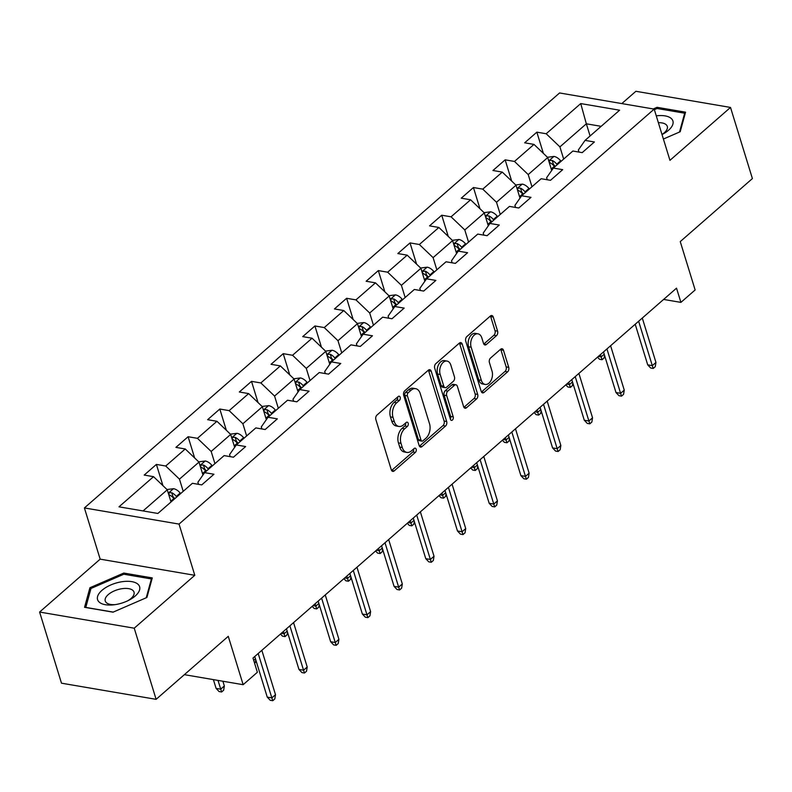 <?xml version="1.0" encoding="UTF-8"?>
<svg xmlns="http://www.w3.org/2000/svg" width="792" height="792" viewBox="0 0 792 792"><rect width="100%" height="100%" fill="white"/><g stroke="black" fill="none" stroke-linecap="round" stroke-linejoin="round"><path stroke-width="1.19" d="M400.178 397.267A2.327 1.495 99.7 0 0 399.178 396.198A2.327 1.495 99.7 0 0 398.188 396.535L376.992 415.048A3.317 2.128 99.7 0 0 375.853 419.582L391.317 469.854A3.317 2.128 99.7 0 0 392.753 471.388A3.317 2.128 99.7 0 0 394.178 470.903L415.364 452.4A2.327 1.495 99.7 0 0 416.166 449.222A2.327 1.495 99.7 0 0 415.156 448.153A2.327 1.495 99.7 0 0 414.167 448.49L411.424 450.886A10.623 6.811 99.7 0 1 406.89 452.42A10.623 6.811 99.7 0 1 402.287 447.52L401 443.332A10.623 6.811 99.7 0 1 404.633 428.818L407.375 426.423A2.327 1.495 99.7 0 0 408.177 423.245A2.327 1.495 99.7 0 0 407.167 422.176A2.327 1.495 99.7 0 0 406.177 422.512L403.435 424.908A10.623 6.811 99.7 0 1 398.891 426.442A10.623 6.811 99.7 0 1 394.297 421.542L393.01 417.354A10.623 6.811 99.7 0 1 396.643 402.841L399.386 400.445A2.327 1.495 99.7 0 0 400.178 397.267M496.455 335.689A3.317 2.128 99.7 0 0 497.594 331.155L493.248 317.057A3.317 2.128 99.7 0 0 491.812 315.523A3.317 2.128 99.7 0 0 490.397 315.998L466.854 336.56A3.317 2.128 99.7 0 0 465.726 341.095L481.19 391.367A3.317 2.128 99.7 0 0 482.625 392.901A3.317 2.128 99.7 0 0 484.041 392.426L507.583 371.864A3.317 2.128 99.7 0 0 508.721 367.33L503.474 350.292A3.317 2.128 99.7 0 0 502.039 348.757A3.317 2.128 99.7 0 0 500.623 349.242L490.545 358.033A3.317 2.128 99.7 0 0 489.416 362.578L492.01 371.022A8.88 5.692 99.7 0 1 491.07 380.368A8.88 5.692 99.7 0 1 485.179 384.437A8.88 5.692 99.7 0 1 481.338 380.338L471.161 347.243A8.88 5.692 99.7 0 1 472.091 337.897A8.88 5.692 99.7 0 1 477.982 333.828A8.88 5.692 99.7 0 1 481.833 337.927L483.526 343.441A3.317 2.128 99.7 0 0 484.961 344.965A3.317 2.128 99.7 0 0 486.377 344.49L496.455 335.689L493.901 335.254A3.317 2.128 99.7 0 0 495.03 330.719L490.693 316.612A3.317 2.128 99.7 0 0 490.416 315.978M134.234 628.195L194.792 575.299L100.168 559.152L39.6 612.048L134.234 628.195L156.113 699.336L228.264 636.322L243.144 684.694L257.37 672.269L252.995 658.043L676.526 288.159L680.912 302.386L695.138 289.961L680.249 241.59L752.4 178.576L730.511 107.435L635.887 91.288L621.809 103.584M194.792 575.299L179.041 524.086L654.192 109.108L669.953 160.331L730.511 107.435M431.214 371.23A3.317 2.128 99.7 0 0 429.769 369.706A3.317 2.128 99.7 0 0 428.353 370.181L404.821 390.743A3.317 2.128 99.7 0 0 403.682 395.277L419.146 445.55A3.317 2.128 99.7 0 0 420.582 447.084A3.317 2.128 99.7 0 0 421.997 446.599L445.54 426.047A3.317 2.128 99.7 0 0 446.678 421.512L431.214 371.23L428.65 370.795A3.317 2.128 99.7 0 0 428.383 370.161M435.838 363.647L459.38 343.094A3.317 2.128 99.7 0 1 460.796 342.609A3.317 2.128 99.7 0 1 462.231 344.144L477.695 394.416A3.317 2.128 99.7 0 1 476.566 398.95L466.488 407.751A3.317 2.128 99.7 0 1 465.072 408.236A3.317 2.128 99.7 0 1 463.637 406.702L457.36 386.308A3.317 2.128 99.7 0 0 455.925 384.783A3.317 2.128 99.7 0 0 454.509 385.258L447.827 391.1A3.317 2.128 99.7 0 0 446.688 395.634L453.222 416.859A2.327 1.495 99.7 0 1 452.975 419.305A2.327 1.495 99.7 0 1 451.43 420.374A2.327 1.495 99.7 0 1 450.43 419.305L434.699 368.181A3.317 2.128 99.7 0 1 435.838 363.647M156.113 699.336L61.489 683.189L39.6 612.048M179.041 524.086L84.407 507.939L559.568 92.961L654.192 109.108M543.371 153.371L536.847 132.155L524.66 142.808L533.986 144.401L514.483 161.439L505.147 159.845L492.951 170.498L502.286 172.092L482.773 189.13L473.438 187.536L461.251 198.178L470.587 199.772L451.074 216.81L441.738 215.226L429.541 225.869L438.877 227.462L419.364 244.5L410.028 242.906L397.841 253.559L407.177 255.153L387.664 272.191L378.328 270.597L366.132 281.249L375.467 282.843L355.954 299.881L346.629 298.287L334.432 308.939L343.768 310.533L324.255 327.571L314.919 325.977L302.722 336.63L312.058 338.214L292.555 355.262L283.219 353.668L271.022 364.31L280.358 365.904L260.845 382.942L251.51 381.358L239.313 392L248.648 393.594L229.145 410.632L219.81 409.038L207.613 419.691L216.949 421.285L197.436 438.322L188.1 436.729L175.913 447.381L185.249 448.975L165.736 466.013L156.4 464.419L144.203 475.071L153.539 476.665L118.988 506.83L157.865 513.463L192.416 483.298L201.752 484.892L213.949 474.24L204.613 472.646L197.881 482.278L198.515 484.338M536.847 132.155L546.183 133.749L580.734 103.574L619.611 110.207L585.06 140.382L594.396 141.976L582.199 152.628L572.863 151.034L553.361 168.072L562.686 169.666L550.499 180.309L541.164 178.725L521.651 195.763L530.986 197.356L518.79 207.999L509.454 206.405L489.951 223.453L499.287 225.037L487.09 235.689L477.754 234.095L458.241 251.133L467.577 252.727L455.38 263.38L446.045 261.786L426.542 278.824L435.877 280.418L423.68 291.07L414.345 289.476L394.832 306.514L404.168 308.108L391.981 318.76L382.645 317.166L363.132 334.204L372.468 335.798L360.271 346.441L350.935 344.857L331.422 361.894L340.758 363.488L328.571 374.131L319.235 372.537L299.723 389.575L309.058 391.169L296.861 401.821L287.526 400.227L268.013 417.265L277.349 418.859L265.162 429.512L255.826 427.918L236.313 444.955L245.649 446.549L233.452 457.202L224.116 455.608L204.613 472.646M531.967 186.754L528.214 174.567L547.727 157.529L551.697 170.448M547.262 179.764L546.628 177.705L553.361 168.072M547.727 157.529L533.986 144.401M528.214 174.567L514.483 161.439M500.257 214.444L496.505 202.257L516.018 185.219L519.997 198.139M515.552 207.445L514.919 205.395L521.651 195.763M516.018 185.219L502.286 172.092M496.505 202.257L482.773 189.13M468.557 242.134L464.805 229.947L484.318 212.9L488.288 225.819M483.853 235.135L483.219 233.086L489.951 223.453M484.318 212.9L470.587 199.772M464.805 229.947L451.074 216.81M436.847 269.825L433.095 257.628L452.608 240.59L456.588 253.509M452.143 262.825L451.519 260.776L458.241 251.133M452.608 240.59L438.877 227.462M433.095 257.628L419.364 244.5M405.148 297.505L401.395 285.318L420.908 268.28L424.878 281.2M420.443 290.515L419.81 288.466L426.542 278.824M420.908 268.28L407.177 255.153M401.395 285.318L387.664 272.191M373.438 325.195L369.696 313.008L389.199 295.97L393.178 308.89M388.733 318.206L388.11 316.147L394.832 306.514M389.199 295.97L375.467 282.843M369.696 313.008L355.954 299.881M341.738 352.885L337.986 340.699L357.499 323.661L361.469 336.58M357.034 345.896L356.4 343.837L363.132 334.204M357.499 323.661L343.768 310.533M337.986 340.699L324.255 327.571M310.028 380.576L306.286 368.389L325.789 351.351L329.769 364.27M325.334 373.577L324.7 371.527L331.422 361.894M325.789 351.351L312.058 338.214M306.286 368.389L292.555 355.262M278.329 408.266L274.577 396.069L294.089 379.031L298.059 391.951M293.624 401.267L292.99 399.217L299.723 389.575M294.089 379.031L280.358 365.904M274.577 396.069L260.845 382.942M246.629 435.956L242.877 423.76L262.38 406.722L266.36 419.641M261.924 428.957L261.291 426.908L268.013 417.265M262.38 406.722L248.648 393.594M242.877 423.76L229.145 410.632M214.919 463.637L211.167 451.45L230.68 434.412L234.66 447.332M230.215 456.647L229.581 454.588L236.313 444.955M230.68 434.412L216.949 421.285M211.167 451.45L197.436 438.322M183.219 491.327L179.467 479.14L198.98 462.102L202.95 475.022M198.98 462.102L185.249 448.975M179.467 479.14L165.736 466.013M143.055 510.939L167.27 489.793L171.023 501.98M167.27 489.793L153.539 476.665M100.168 559.152L84.407 507.939M663.617 299.435L680.912 302.386M184.358 674.665L243.144 684.694M590.089 135.996L586.337 123.799L559.914 146.876L563.666 159.063M601.148 126.334L586.337 123.799L580.734 103.574M578.962 152.074L578.328 150.015L585.06 140.382M559.914 146.876L546.183 133.749M162.924 485.635L156.4 464.419M194.634 457.944L188.1 436.729M226.334 430.254L219.81 409.038M258.034 402.564L251.51 381.358M289.743 374.883L283.219 353.668M321.443 347.193L314.919 325.977M353.153 319.503L346.629 298.287M384.853 291.812L378.328 270.597M416.562 264.122L410.028 242.906M448.262 236.432L441.738 215.226M479.972 208.751L473.438 187.536M511.672 181.061L505.147 159.845M146.916 597.475L152.282 577.913L123.78 573.052L89.922 587.743L84.556 607.306L113.058 612.167L146.916 597.475M663.399 139.026L680.199 131.739L685.555 112.177L657.063 107.316L653.281 108.95M90.585 589.911L89.922 587.743M124.156 574.289L123.78 573.052M657.439 108.553L657.063 107.316M397.663 396.99A2.327 1.495 99.7 0 1 396.832 400.01L394.089 402.405A10.623 6.811 99.7 0 0 390.456 416.919L393.01 417.354M398.891 426.442L396.337 426.007A10.623 6.811 99.7 0 1 391.743 421.106L390.456 416.919M406.89 452.42L404.326 451.975A10.623 6.811 99.7 0 1 399.732 447.084L398.445 442.896A10.623 6.811 99.7 0 1 402.079 428.383L404.821 425.987A2.327 1.495 99.7 0 0 405.652 422.958M391.594 470.488A3.317 2.128 99.7 0 0 391.614 470.468L412.81 451.965A2.327 1.495 99.7 0 0 413.652 448.935M419.423 446.183A3.317 2.128 99.7 0 0 419.443 446.163L442.985 425.611A3.317 2.128 99.7 0 0 444.124 421.077L428.65 370.795M408.217 392.733A2.327 1.495 99.7 0 0 407.415 395.911L420.998 440.045A2.327 1.495 99.7 0 0 421.997 441.114A2.327 1.495 99.7 0 0 422.997 440.778L425.888 438.253A10.623 6.811 99.7 0 0 429.521 423.74L420.235 393.575A10.623 6.811 99.7 0 0 415.642 388.674A10.623 6.811 99.7 0 0 411.107 390.208L408.217 392.733L405.652 392.297A2.327 1.495 99.7 0 0 404.861 395.475L407.415 395.911M421.997 441.114L419.443 440.679A2.327 1.495 99.7 0 1 418.433 439.61L404.861 395.475M415.642 388.674L413.087 388.238A10.623 6.811 99.7 0 0 408.553 389.773L411.107 390.208M405.652 392.297L408.553 389.773M466.488 407.751L463.934 407.316A3.317 2.128 99.7 0 0 463.934 407.316L474.002 398.515A3.317 2.128 99.7 0 0 475.141 393.98L459.677 343.708A3.317 2.128 99.7 0 0 459.4 343.075M455.925 384.783L453.37 384.348A3.317 2.128 99.7 0 0 451.945 384.823L445.262 390.664A3.317 2.128 99.7 0 0 444.134 395.198L450.658 416.424L453.222 416.859M450.341 419.017A2.327 1.495 99.7 0 0 450.658 416.424M450.856 365.152A8.88 5.692 99.7 0 0 447.005 361.063A8.88 5.692 99.7 0 0 441.114 365.132A8.88 5.692 99.7 0 0 440.184 374.477L443.767 386.14A3.317 2.128 99.7 0 0 445.203 387.664A3.317 2.128 99.7 0 0 446.619 387.189L453.301 381.348A3.317 2.128 99.7 0 0 454.44 376.814L450.856 365.152M447.005 361.063L444.451 360.627A8.88 5.692 99.7 0 0 438.56 364.696A8.88 5.692 99.7 0 0 437.62 374.042L440.184 374.477M445.203 387.664L442.649 387.229A3.317 2.128 99.7 0 1 441.213 385.704L437.62 374.042M486.377 344.49L483.823 344.055A3.317 2.128 99.7 0 0 483.823 344.055L493.901 335.254M477.982 333.828L475.428 333.392A8.88 5.692 99.7 0 0 469.537 337.461A8.88 5.692 99.7 0 0 468.597 346.807L471.161 347.243M485.179 384.437L482.625 384.001A8.88 5.692 99.7 0 1 478.784 379.903L468.597 346.807M481.457 392A3.317 2.128 99.7 0 0 481.487 391.981L505.029 371.428A3.317 2.128 99.7 0 0 506.157 366.894L500.92 349.856A3.317 2.128 99.7 0 0 500.643 349.223M166.993 489.525L173.606 488.694A8.96 5.405 48.9 0 1 180.19 493.04L180.635 493.584M168.696 494.436L169.33 494.871A8.96 5.405 48.9 0 1 173.894 498.544L174.329 499.089M176.774 496.96L176.329 496.416A8.96 5.405 -131.1 0 0 171.765 492.743L169.805 492.713L168.508 493.822M171.765 492.743L173.022 496.832A4.564 2.752 48.9 0 1 174.171 497.97L174.775 498.703M224.354 685.971L223.651 690.208L221.621 691.98L219.067 691.545L216.087 688.387L220.691 689.169L224.354 685.971L222.899 681.239M221.621 691.98L217.998 680.407M216.087 688.387L213.395 679.625M254.757 656.509L267.241 697.108L271.844 697.901L258.192 653.509M275.507 694.703L274.804 698.94L272.775 700.712L271.844 697.901L275.507 694.703L261.845 650.311M272.775 700.712L270.22 700.277L267.241 697.108M138.343 584.605A21.988 10.425 -17.1 0 0 110.801 584.951A21.988 10.425 -17.1 0 0 98.842 601.752A21.988 10.425 -17.1 0 0 113.919 604.801A21.988 10.425 -17.1 0 0 128.987 600.168A21.988 10.425 -17.1 0 0 138.343 584.605M127.74 600.791A15.048 7.138 -17.1 0 0 134.016 592.119A15.048 7.138 -17.1 0 0 133.155 590.674A15.048 7.138 -17.1 0 0 115.889 590.278A15.048 7.138 -17.1 0 0 105.247 600.97A15.048 7.138 -17.1 0 0 106.108 602.415A15.048 7.138 -17.1 0 0 115.305 604.613M113.216 612.097L85.784 607.414L90.981 588.466L123.79 574.23L151.401 578.942L146.243 597.762M151.718 579.962L151.401 578.942M662.023 134.561A21.988 10.425 -17.1 0 0 662.27 134.432A21.988 10.425 -17.1 0 0 668.497 130.284A21.988 10.425 -17.1 0 0 656.271 115.85M661.993 134.462A15.048 7.138 -17.1 0 0 664.29 132.749A15.048 7.138 -17.1 0 0 667.29 126.383A15.048 7.138 -17.1 0 0 658.37 122.691M685.001 114.226L684.684 113.206L679.516 132.026M654.37 109.662L657.073 108.494L684.684 113.206M198.703 461.835L205.306 461.003A8.96 5.405 48.9 0 1 211.89 465.35L212.335 465.894M200.406 466.745L201.029 467.181A8.96 5.405 48.9 0 1 205.593 470.854L206.039 471.398M208.474 469.27L208.029 468.725A8.96 5.405 -131.1 0 0 203.475 465.053L201.514 465.023L200.218 466.132M203.475 465.053L204.732 469.151A4.564 2.752 48.9 0 1 205.88 470.28L206.474 471.012M253.697 660.34L255.46 658.805M255.796 659.894L255.361 662.518L254.578 663.201M230.403 434.145L237.016 433.313A8.96 5.405 48.9 0 1 243.599 437.659L244.045 438.204M232.105 439.055L232.739 439.491A8.96 5.405 48.9 0 1 237.293 443.164L237.739 443.708M240.184 441.58L239.738 441.035A8.96 5.405 -131.1 0 0 235.175 437.362L233.214 437.332L231.917 438.441M235.175 437.362L236.432 441.461A4.564 2.752 48.9 0 1 237.58 442.589L238.184 443.322M281.318 633.313L284.1 633.788L283.397 631.491M287.496 632.204L287.06 634.828L285.031 636.61L284.1 633.788L287.159 631.115M285.031 636.61L282.477 636.164L280.477 634.046M286.457 628.818L298.95 669.418L303.554 670.21L289.892 625.819M307.207 667.013L306.514 671.25L304.475 673.022L303.554 670.21L307.207 667.013L293.555 622.621M304.475 673.022L301.92 672.586L298.95 669.418M318.166 601.138L330.65 641.738L335.254 642.52L321.602 598.128M338.917 639.322L338.214 643.559L336.184 645.332L335.254 642.52L338.917 639.322L325.255 594.941M336.184 645.332L333.63 644.896L330.65 641.738M262.112 406.454L268.716 405.623A8.96 5.405 48.9 0 1 275.299 409.979L275.745 410.523M263.815 411.365L264.439 411.81A8.96 5.405 48.9 0 1 269.003 415.473L269.448 416.018M271.884 413.889L271.438 413.345A8.96 5.405 -131.1 0 0 266.884 409.672L264.924 409.642L263.627 410.751M266.884 409.672L268.142 413.77A4.564 2.752 48.9 0 1 269.28 414.899L269.884 415.642M313.018 605.623L315.81 606.098L315.097 603.811M319.206 604.514L318.77 607.137L316.731 608.919L315.81 606.098L318.869 603.425M316.731 608.919L314.177 608.484L312.177 606.355M293.812 378.774L300.416 377.942A8.96 5.405 48.9 0 1 307.009 382.288L307.454 382.833M295.515 383.675L296.149 384.12A8.96 5.405 48.9 0 1 300.703 387.783L301.148 388.327M303.593 386.199L303.148 385.654A8.96 5.405 -131.1 0 0 298.584 381.992L296.624 381.962L295.327 383.061M298.584 381.992L299.841 386.08A4.564 2.752 48.9 0 1 300.99 387.209L301.594 387.951M344.718 577.942L347.51 578.417L346.807 576.121M350.905 576.823L350.47 579.457L348.44 581.229L347.51 578.417L350.569 575.744M348.44 581.229L345.886 580.793L343.886 578.665M325.512 351.084L332.125 350.252A8.96 5.405 48.9 0 1 338.709 354.598L339.154 355.143M327.225 355.994L327.848 356.43A8.96 5.405 48.9 0 1 332.412 360.103L332.858 360.647M335.293 358.519L334.848 357.974A8.96 5.405 -131.1 0 0 330.294 354.301L328.333 354.272L327.037 355.37M330.294 354.301L331.551 358.39A4.564 2.752 48.9 0 1 332.69 359.528L333.293 360.261M376.428 550.252L379.219 550.727L378.507 548.43M382.605 549.133L382.18 551.767L380.14 553.539L379.219 550.727L382.279 548.054M380.14 553.539L377.586 553.103L375.586 550.975M349.866 573.448L362.36 614.048L366.963 614.83L353.301 570.438M370.616 611.632L369.923 615.869L367.884 617.641L366.963 614.83L370.616 611.632L356.964 567.25M367.884 617.641L365.33 617.206L362.36 614.048M381.566 545.757L394.06 586.357L398.663 587.139L385.011 542.758M402.326 583.952L401.623 588.179L399.594 589.961L398.663 587.139L402.326 583.952L388.664 539.56M399.594 589.961L397.03 589.515L394.06 586.357M413.275 518.067L425.769 558.667L430.373 559.449L416.711 515.067M434.026 556.261L433.333 560.488L431.293 562.271L430.373 559.449L434.026 556.261L420.374 511.87M431.293 562.271L428.739 561.835L425.769 558.667M357.222 323.393L363.825 322.562A8.96 5.405 48.9 0 1 370.418 326.908L370.854 327.452M358.925 328.304L359.558 328.739A8.96 5.405 48.9 0 1 364.112 332.412L364.558 332.957M366.993 330.828L366.557 330.284A8.96 5.405 -131.1 0 0 361.993 326.611L360.033 326.581L358.736 327.69M361.993 326.611L363.251 330.709A4.564 2.752 48.9 0 1 364.399 331.838L364.993 332.571M408.127 522.562L410.919 523.037L410.216 520.74M414.315 521.443L413.879 524.076L411.85 525.848L410.919 523.037L413.978 520.364M411.85 525.848L409.296 525.413L407.296 523.294M444.975 490.377L457.469 530.977L462.073 531.769L448.421 487.377M465.726 528.571L465.033 532.808L463.003 534.58L462.073 531.769L465.726 528.571L452.074 484.179M463.003 534.58L460.439 534.145L457.469 530.977M388.922 295.703L395.535 294.872A8.96 5.405 48.9 0 1 402.118 299.218L402.564 299.762M390.634 300.613L391.258 301.049A8.96 5.405 48.9 0 1 395.822 304.722L396.267 305.267M398.703 303.138L398.257 302.593A8.96 5.405 -131.1 0 0 393.693 298.921L391.733 298.891L390.436 300M393.693 298.921L394.96 303.019A4.564 2.752 48.9 0 1 396.099 304.148L396.703 304.88M439.837 494.871L442.629 495.346L441.916 493.05M446.015 493.762L445.589 496.386L443.55 498.158L442.629 495.346L445.688 492.673M443.55 498.158L440.995 497.722L438.996 495.604M476.685 462.686L489.169 503.286L493.772 504.078L480.12 459.687M497.435 500.881L496.733 505.118L494.703 506.89L493.772 504.078L497.435 500.881L483.783 456.489M494.703 506.89L492.149 506.454L489.169 503.286M420.631 268.013L427.235 267.181A8.96 5.405 48.9 0 1 433.828 271.527L434.263 272.072M422.334 272.923L422.968 273.359A8.96 5.405 48.9 0 1 427.522 277.032L427.967 277.576M430.402 275.448L429.957 274.903A8.96 5.405 -131.1 0 0 425.403 271.23L423.443 271.201L422.146 272.309M425.403 271.23L426.66 275.329A4.564 2.752 48.9 0 1 427.809 276.457L428.403 277.19M471.537 467.181L474.329 467.656L473.626 465.359M477.725 466.072L477.289 468.696L475.259 470.478L474.329 467.656L477.388 464.983M475.259 470.478L472.695 470.042L470.705 467.914M508.385 435.006L520.879 475.606L525.482 476.388L511.83 431.996M529.135 473.19L528.442 477.428L526.413 479.2L525.482 476.388L529.135 473.19L515.483 428.809M526.413 479.2L523.849 478.764L520.879 475.606M452.331 240.332L458.944 239.491A8.96 5.405 48.9 0 1 465.528 243.847L465.973 244.391M454.044 245.233L454.667 245.678A8.96 5.405 48.9 0 1 459.231 249.341L459.667 249.886M462.112 247.757L461.667 247.213A8.96 5.405 -131.1 0 0 457.103 243.55L455.143 243.51L453.846 244.619M457.103 243.55L458.37 247.639A4.564 2.752 48.9 0 1 459.508 248.767L460.112 249.51M503.247 439.491L506.029 439.966L505.326 437.679M509.424 438.382L508.989 441.015L506.959 442.787L506.029 439.966L509.098 437.303M506.959 442.787L504.405 442.352L502.405 440.223M540.094 407.316L552.578 447.916L557.182 448.698L543.53 404.316M560.845 445.5L560.142 449.737L558.112 451.509L557.182 448.698L560.845 445.5L547.183 401.118M558.112 451.509L555.558 451.074L552.578 447.916M484.041 212.642L490.644 211.81A8.96 5.405 48.9 0 1 497.228 216.157L497.673 216.701M485.743 217.553L486.367 217.988A8.96 5.405 48.9 0 1 490.931 221.661L491.377 222.206M493.812 220.067L493.367 219.523A8.96 5.405 -131.1 0 0 488.812 215.86L486.852 215.83L485.555 216.929M488.812 215.86L490.07 219.948A4.564 2.752 48.9 0 1 491.218 221.077L491.812 221.819M534.947 411.81L537.738 412.286L537.035 409.989M541.134 410.692L540.698 413.325L538.669 415.097L537.738 412.286L540.797 409.613M538.669 415.097L536.105 414.662L534.115 412.533M571.794 379.625L584.288 420.225L588.892 421.007L575.23 376.626M592.545 417.82L591.852 422.047L589.822 423.829L588.892 421.007L592.545 417.82L578.893 373.428M589.822 423.829L587.258 423.393L584.288 420.225M515.74 184.952L522.354 184.12A8.96 5.405 48.9 0 1 528.937 188.466L529.383 189.011M517.443 189.862L518.077 190.298A8.96 5.405 48.9 0 1 522.631 193.971L523.076 194.515M525.522 192.387L525.076 191.842A8.96 5.405 -131.1 0 0 520.512 188.169L518.552 188.14L517.255 189.248M520.512 188.169L521.77 192.258A4.564 2.752 48.9 0 1 522.918 193.397L523.522 194.129M566.656 384.12L569.438 384.595L568.735 382.298M572.834 383.001L572.398 385.635L570.369 387.407L569.438 384.595L572.497 381.922M570.369 387.407L567.814 386.971L565.815 384.853M603.504 351.935L615.988 392.535L620.591 393.317L606.939 348.935M624.254 390.129L623.552 394.367L621.522 396.139L620.591 393.317L624.254 390.129L610.592 345.738M621.522 396.139L618.968 395.703L615.988 392.535M547.45 157.261L554.053 156.43A8.96 5.405 48.9 0 1 560.637 160.776L561.082 161.32M549.153 162.172L549.777 162.607A8.96 5.405 48.9 0 1 554.341 166.28L554.786 166.825M557.221 164.696L556.776 164.152A8.96 5.405 -131.1 0 0 552.222 160.479L550.262 160.449L548.965 161.558M552.222 160.479L553.479 164.578A4.564 2.752 48.9 0 1 554.628 165.706L555.222 166.439M598.356 356.43L601.148 356.905L600.435 354.608M604.543 355.321L604.108 357.944L602.078 359.716L601.148 356.905L604.207 354.232M602.078 359.716L599.514 359.281L597.524 357.162M635.204 324.245L647.698 364.845L652.301 365.637L638.639 321.245M655.954 362.439L655.261 366.676L653.222 368.448L652.301 365.637L655.954 362.439L642.302 318.047M653.222 368.448L650.668 368.013L647.698 364.845M394.089 402.405L396.643 402.841M391.743 421.106L394.297 421.542M404.821 425.987L407.375 426.423M402.079 428.383L404.633 428.818M398.445 442.896L401 443.332M399.732 447.084L402.287 447.52M412.81 451.965L415.364 452.4M391.614 470.468L394.178 470.903M396.832 400.01L399.386 400.445M444.124 421.077L446.678 421.512M442.985 425.611L445.54 426.047M419.443 446.163L421.997 446.599M418.433 439.61L420.998 440.045M459.677 343.708L462.231 344.144M475.141 393.98L477.695 394.416M474.002 398.515L476.566 398.95M451.945 384.823L454.509 385.258M445.262 390.664L447.827 391.1M444.134 395.198L446.688 395.634M441.213 385.704L443.767 386.14M478.784 379.903L481.338 380.338M500.92 349.856L503.474 350.292M506.157 366.894L508.721 367.33M505.029 371.428L507.583 371.864M481.487 391.981L484.041 392.426M490.693 316.612L493.248 317.057M495.03 330.719L497.594 331.155M173.428 488.713L168.31 493.178M173.894 498.544L170.795 501.247M180.19 493.04L176.329 496.416M205.128 461.023L200.02 465.488M205.593 470.854L202.505 473.557M211.89 465.35L208.029 468.725M236.828 433.333L231.719 437.798M237.293 443.164L234.204 445.866M243.599 437.659L239.738 441.035M268.538 405.643L263.429 410.108M269.003 415.473L265.904 418.176M275.299 409.979L271.438 413.345M300.237 377.962L295.129 382.417M300.703 387.783L297.614 390.486M307.009 382.288L303.148 385.654M331.947 350.272L326.839 354.737M332.412 360.103L329.314 362.805M338.709 354.598L334.848 357.974M363.647 322.582L358.538 327.047M364.112 332.412L361.023 335.115M370.418 326.908L366.557 330.284M395.357 294.891L390.248 299.356M395.822 304.722L392.723 307.425M402.118 299.218L398.257 302.593M427.056 267.201L421.948 271.666M427.522 277.032L424.433 279.734M433.828 271.527L429.957 274.903M458.766 239.521L453.648 243.976M459.231 249.341L456.133 252.044M465.528 243.847L461.667 247.213M490.466 211.83L485.357 216.295M490.931 221.661L487.842 224.354M497.228 216.157L493.367 219.523M522.176 184.14L517.057 188.605M522.631 193.971L519.542 196.673M528.937 188.466L525.076 191.842M553.875 156.45L548.767 160.915M554.341 166.28L551.242 168.983M560.637 160.776L556.776 164.152"/></g></svg>
